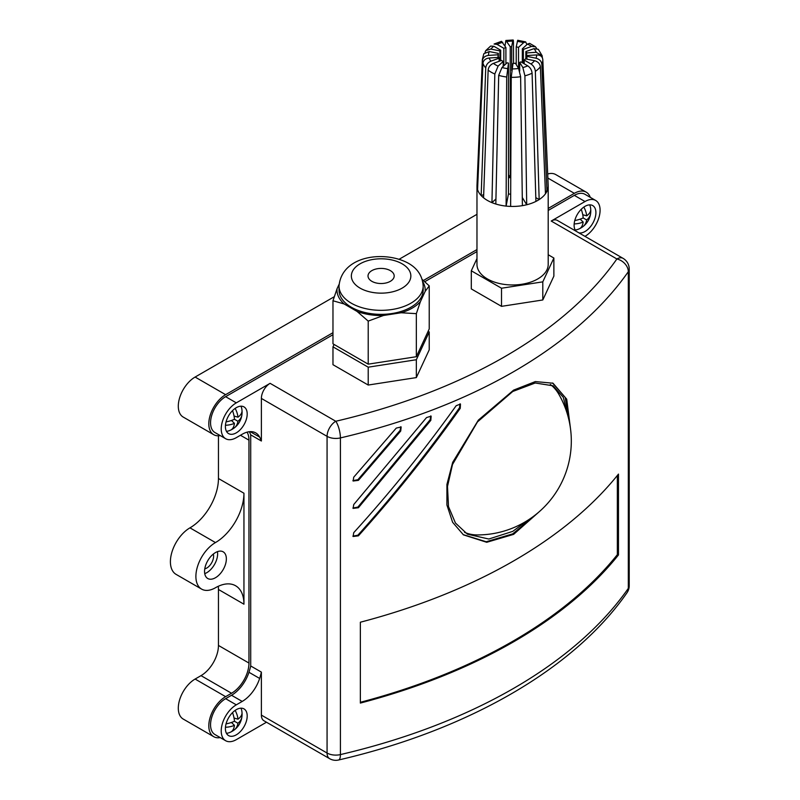 <?xml version="1.0" encoding="UTF-8"?>
<svg xmlns="http://www.w3.org/2000/svg" width="800" height="800" viewBox="0 0 800 800"><rect width="100%" height="100%" fill="white"/><g stroke="black" fill="none" stroke-linecap="round" stroke-linejoin="round"><path stroke-width="1.2" d="M226.44 733.29A15.41 8.9 120 0 0 229.09 732.74A19.75 19.75 0 0 0 233.46 730.5A16.29 10.62 7.5 0 0 233.97 730.14A19.75 12.88 -127.5 0 0 234.31 729.89A19.75 12.88 -127.5 0 0 237.93 723.27A19.75 12.88 7.5 0 0 241.9 716.84A19.75 12.88 7.5 0 0 241.96 716.31A16.25 10.59 -127.5 0 0 242.04 715.54A16.25 10.59 -127.5 0 0 242.01 713.36A19.75 9.7 173.5 0 1 237.99 719.18A19.75 12.88 -127.5 0 0 235.15 710.4M242.04 715.54A19.75 19.75 0 0 0 241.78 710.75A15.41 8.9 120 0 0 240.93 708.18M225.46 727.25A19.75 12.88 7.5 0 0 234.44 725.33A19.75 9.7 66.5 0 1 231.45 731.63A16.29 10.62 7.5 0 0 233.46 730.5M232.54 712.6A19.75 9.7 66.5 0 1 234.48 721.24A19.75 9.7 173.5 0 1 226.06 723.86M241.16 715.85L241.96 716.31M234.44 721.26L237.93 723.27M233.15 729.67L233.97 730.14M231.44 722.47L234.44 725.33M234.04 718.03L237.99 719.18M226.44 431.3A15.41 8.9 120 0 0 229.09 430.75A19.75 19.75 0 0 0 233.46 428.51A16.29 10.62 7.5 0 0 233.97 428.14A19.75 12.88 -127.5 0 0 234.31 427.89A19.75 12.88 -127.5 0 0 237.93 421.28A19.75 12.88 7.5 0 0 241.9 414.85A19.75 12.88 7.5 0 0 241.96 414.32A16.25 10.59 -127.5 0 0 242.04 413.55A16.25 10.59 -127.5 0 0 242.01 411.37A19.75 9.7 173.5 0 1 237.99 417.19A19.75 12.88 -127.5 0 0 235.15 408.41M242.04 413.55A19.75 19.75 0 0 0 241.78 408.76A15.41 8.9 120 0 0 240.93 406.19M225.46 425.26A19.75 12.88 7.5 0 0 234.44 423.34A19.75 9.7 66.5 0 1 231.45 429.64A16.29 10.62 7.5 0 0 233.46 428.51M232.54 410.61A19.75 9.7 66.5 0 1 234.48 419.25A19.75 9.7 173.5 0 1 226.06 421.87M241.16 413.86L241.96 414.32M234.44 419.27L237.93 421.28M233.15 427.68L233.97 428.14M231.44 420.48L234.44 423.34M234.04 416.03L237.99 417.19M575.15 229.97A15.41 8.9 120 0 0 577.8 229.42A19.75 19.75 0 0 0 582.17 227.18A16.29 10.62 7.5 0 0 582.68 226.82A19.75 12.88 -127.5 0 0 583.02 226.57A19.75 12.88 -127.5 0 0 586.64 219.95A19.75 12.88 7.5 0 0 590.61 213.52A19.75 12.88 7.5 0 0 590.67 212.99A16.25 10.59 -127.5 0 0 590.75 212.22A16.25 10.59 -127.5 0 0 590.72 210.04A19.75 9.7 173.5 0 1 586.7 215.86A19.75 12.88 -127.5 0 0 583.86 207.08M590.75 212.22A19.75 19.75 0 0 0 590.49 207.43A15.41 8.9 120 0 0 589.64 204.86M574.17 223.93A19.75 12.88 7.5 0 0 583.15 222.01A19.75 9.7 66.5 0 1 580.16 228.31A16.29 10.62 7.5 0 0 582.17 227.18M581.25 209.28A19.75 9.7 66.5 0 1 583.19 217.92A19.75 9.7 173.5 0 1 574.77 220.54M589.87 212.53L590.67 212.99M583.15 217.94L586.64 219.95M581.86 226.35L582.68 226.82M580.15 219.15L583.15 222.01M582.75 214.71L586.7 215.86M463.1 534.6L486.19 541.75L512.75 533.86L534.71 515.43M570.41 427.98L566.72 399.18L553.02 383.22L535.35 381.58L513.62 390.11L478.37 420.11L452.68 462.36L446.92 484.45L446.9 504.97L452.62 522.29L463.45 534.86L486.73 542.29L513.62 534.37L538.94 511.98M501.48 60.44A14.54 8.39 0 0 0 502.3 60.95A14.54 8.39 0 0 0 503.2 61.43L498.1 66.11L494.82 73.99A30.22 17.45 180 0 1 491.21 72.21A30.22 17.45 180 0 1 488.14 70.13C488.53 67.02 490.28 64.77 493.37 63.38L501.48 60.44M482.94 63.27L477.57 189.63A35.61 20.56 0 0 0 481.16 195.56L485.74 67.89A30.22 17.45 180 0 1 482.94 63.27C483.41 60.27 485.46 58.52 489.09 58.01L498.64 57.39A14.54 8.39 0 0 0 499.12 58.18L499.12 61.29M498.33 57.41L498.33 53.38A14.54 8.39 0 0 0 498.05 54.78L498.05 57.43M500.68 60.73L500.68 50.21A14.54 8.39 0 0 0 499.91 50.91L499.91 61.01M505.91 63.89L505.91 47.56A14.54 8.39 0 0 0 503.85 48.31L503.85 65.79M511.68 70.5L511.68 46.64A14.54 8.39 0 0 0 510.24 46.74L510.24 177.6A14.54 8.39 0 0 0 508.47 177.83M518.52 68.37L518.52 47.36A14.54 8.39 0 0 0 516.22 46.89L516.22 64.58M536.58 48.37L535.49 46.75L531.5 46.44L523.36 49.39A14.54 8.39 0 0 0 522.86 49.08A14.54 8.39 0 0 0 522.34 48.8L522.34 62.71M488.14 70.13L483.57 197.8A35.61 20.56 0 0 0 487.4 200.42A35.61 20.56 0 0 0 491.94 202.64L494.82 73.99M476.97 185.88A35.61 20.56 0 0 0 477.03 187.01L482.39 60.66A30.22 17.45 180 0 1 482.37 59.45L476.98 185.38A35.61 20.56 0 0 0 476.97 185.88L476.97 264.4A35.61 20.56 0 0 0 487.4 278.94A35.61 20.56 0 0 0 526.21 283.4A35.61 20.56 0 0 0 548.2 264.4L548.2 185.88A35.61 20.56 0 0 0 548.18 185.38L542.8 59.45A30.22 17.45 180 0 1 541.84 64.24L546.95 191.28A35.61 20.56 0 0 0 548.2 185.88M545.36 190.96L546.95 191.28A35.61 20.56 180 0 1 545.47 193.77L540.37 66.74A30.22 17.45 180 0 1 535.35 71.35L539.16 199.57A35.61 20.56 0 0 0 545.47 193.77M535.92 201.42L532.09 73.2A30.22 17.45 180 0 1 524.91 75.81L526.7 204.76A35.61 20.56 0 0 0 535.92 201.42A35.61 20.56 0 0 0 539.16 199.57L535.8 197.62M522.29 197.48L526.7 204.76A35.61 20.56 180 0 1 522.4 205.65L520.62 76.7A30.22 17.45 180 0 1 511.23 77.31L510.63 206.41A35.61 20.56 0 0 0 522.4 205.65M510.63 206.41A35.61 20.56 180 0 1 506.1 206.1L506.7 76.99A30.22 17.45 180 0 1 498.7 75.37L495.82 204.02A35.61 20.56 0 0 0 506.1 206.1L508.47 193.93A14.54 8.39 0 0 0 510.69 194.2M495.82 204.02A35.61 20.56 180 0 1 491.94 202.64L495.94 198.97M526.99 520.79L512.75 531.38L488.81 539.02L467.41 534.18L455.44 523.02L448.51 506.61L447.49 486.5L452.51 464.48L477.49 421.89L512.75 391.48L535.23 383L553.08 385.8L563.31 397.34L568.02 416.37M464.51 532.31A85.67 49.46 120 0 0 477.55 534.93A93.88 93.88 0 0 0 558.79 394.2A85.67 49.46 120 0 0 550.32 384.45M390.36 270.63A13.09 7.56 0 0 0 376.09 268.99A13.09 7.56 0 0 0 368.02 275.97A13.09 7.56 0 0 0 371.85 281.32A13.09 7.56 0 0 0 386.11 282.95A13.09 7.56 0 0 0 394.19 275.97A13.09 7.56 0 0 0 390.36 270.63M351.35 307.25A42.08 24.29 0 0 0 397.21 312.51A42.08 24.29 0 0 0 423.18 290.07L423.18 286.04A42.08 24.29 180 0 1 397.21 308.49A42.08 24.29 180 0 1 351.35 303.22A42.08 24.29 180 0 1 339.02 286.04L339.02 290.07A42.08 24.29 0 0 0 351.35 307.25M236.3 734.83A15.41 8.9 120 0 0 246.37 721.25A15.41 8.9 120 0 0 244 708.9A15.41 8.9 120 0 0 236.3 709.66A15.41 8.9 120 0 0 226.23 723.24A15.41 8.9 120 0 0 228.59 735.59A15.41 8.9 120 0 0 236.3 734.83M578.96 232.88A15.41 8.9 120 0 0 585.01 231.51A15.41 8.9 120 0 0 595.08 217.93A15.41 8.9 120 0 0 592.71 205.58A15.41 8.9 120 0 0 585.01 206.34A15.41 8.9 120 0 0 575.4 218.54A15.41 8.9 120 0 0 575.95 231.15M236.3 432.84A15.41 8.9 120 0 0 246.37 419.26A15.41 8.9 120 0 0 244 406.91A15.41 8.9 120 0 0 236.3 407.67A15.41 8.9 120 0 0 226.23 421.25A15.41 8.9 120 0 0 228.59 433.6A15.41 8.9 120 0 0 236.3 432.84M215.46 577.74A15.41 8.9 120 0 0 225.53 564.16A15.41 8.9 120 0 0 223.16 551.82A15.41 8.9 120 0 0 215.46 552.58A15.41 8.9 120 0 0 205.39 566.16A15.41 8.9 120 0 0 207.75 578.51A15.41 8.9 120 0 0 215.46 577.74M204.75 573.65A15.41 8.9 120 0 0 206.74 572.71A15.41 8.9 120 0 0 217.45 551.64M213.32 554.06A9.71 5.6 -60 0 1 206.74 568.06A9.71 5.6 -60 0 1 204.77 568.86M516.22 46.89L517.7 40.27L525.67 41.89L526.9 44.6M542.14 55.71L536.18 52.3L526.66 52.92A14.54 8.39 0 0 0 525.86 51.59L533.97 48.65L538.32 49.31L542.14 55.71L542.36 57.72M525.67 41.89L523.61 42.67L518.52 47.36M503.85 48.31L497.07 44.4L494.09 44.03L501.5 41.33L505.91 47.56M535.35 71.35C535.02 68.2 533.56 65.74 530.98 63.98L524.2 60.06A14.54 8.39 0 0 0 525.5 58.87L534.54 60.7C537.99 61.67 539.93 63.68 540.37 66.74M522.34 48.8L527.45 44.1L529.64 43.36L535.49 46.75M541.84 64.24C541.4 61.18 539.45 59.17 536 58.21L526.93 56.37A14.54 8.39 0 0 0 527.09 55.54L536.65 54.92C540.28 54.95 542.33 56.44 542.79 59.38A30.22 17.45 180 0 1 542.8 59.45L542.79 59.38M511.23 77.31L513 63.41A14.54 8.39 0 0 0 515.42 63.25L518.58 68.47L520.62 76.7M499.12 58.18L490.98 61.14C487.89 62.53 486.14 64.78 485.74 67.89M498.05 54.78L488.53 55.4C484.9 55.91 482.86 57.66 482.39 60.66M482.37 59.45L483.82 53.72L489.28 51.56L498.33 53.38M499.91 50.91L490.83 49.08L485.78 50.57L485.05 52.19M485.78 50.57L490.64 46.06L493.88 46.28L500.68 50.21M498.7 75.37L501.99 67.49L507.11 62.79A14.54 8.39 0 0 0 508.47 63.07L506.7 76.99M510.24 46.74L505.86 40.48L513.16 40L512.75 41.13C513.16 39.3 513.39 39.74 513.45 42.44L513.55 63.39M504.98 46.03L505.86 40.48M507.06 41.5A24.06 13.89 0 0 1 512.75 41.13L511.68 46.64M270.1 383.33L236.3 402.85A21.32 12.31 120 0 0 222.37 421.63A21.32 12.31 120 0 0 225.64 438.71A21.32 12.31 120 0 0 236.3 437.66L242.2 434.25A27.12 15.66 -60 0 1 255.76 432.91A27.12 15.66 -60 0 1 259.64 437.1A79.29 45.78 120 0 1 261.38 441.01L261.38 398.43A12.33 7.12 -60 0 1 270.1 383.33L335.78 421.26A509.28 294.03 0 0 0 616.89 258.96L551.21 221.04A12.33 7.12 -60 0 1 557.37 220.42L623.06 258.35A12.33 7.12 120 0 0 616.89 258.96A12.33 9.33 -145 0 1 628.32 271.69A521.61 301.15 180 0 1 340.41 437.92A12.33 3.78 -103.1 0 0 335.78 421.26A12.33 7.12 120 0 0 327.07 436.35L261.38 398.43M584.97 236.36L585.01 236.33A21.32 12.31 120 0 0 598.94 217.55A21.32 12.31 120 0 0 595.67 200.46A21.32 12.31 120 0 0 585.01 201.52L551.21 221.04M225.64 438.71L214.97 432.55A21.32 12.31 -60 0 1 211.7 415.47A21.32 12.31 -60 0 1 225.62 396.68L332.97 334.71M424.79 281.7L476.97 251.57M548.2 210.45L574.33 195.36A21.32 12.31 -60 0 1 584.99 194.3L595.67 200.46M334.08 344.46L332.97 346.84L332.97 364.7L368.21 385.04L416.34 377.59L429.23 349.81L429.23 331.95L428.13 331.31M476.97 258.57L471.3 270.79L471.3 288.91L501.52 306.35L542.8 299.97L553.87 276.13L553.87 258.02L548.2 254.74M344.12 303.95A44.11 25.47 180 0 1 337.05 288.72L332.97 300.76L344.12 303.95L357.06 311.42L368.21 321.1L383.43 315.5A44.11 25.47 180 0 1 357.06 311.42M383.43 315.5L401.11 312.76L416.34 313.65L420.42 301.62A44.11 25.47 180 0 1 401.11 312.76M420.42 301.62L425.15 291.41L429.23 285.87L422.19 279.44M422.75 281.68A44.11 25.47 180 0 1 425.15 291.41M339.09 284.34L337.05 288.72M332.97 300.76L332.97 343.82L368.21 364.16L368.21 321.1M368.21 364.16L416.34 356.71L416.34 313.65M416.34 356.71L429.23 328.93L429.23 285.87M416.34 377.59L416.34 359.73L429.23 331.95M368.21 385.04L368.21 367.18L416.34 359.73M332.97 346.84L368.21 367.18M248.96 663.06A24.66 14.24 -60 0 1 231.53 693.26L225.62 696.66A23.78 13.73 120 0 0 210.09 717.62A23.78 13.73 120 0 0 213.73 736.68L183.22 719.06A23.78 13.73 120 0 1 179.58 700.01A23.78 13.73 120 0 1 195.11 679.05L201.02 675.64A24.66 14.24 120 0 0 218.45 645.44L248.96 663.06L248.96 440.17L240.46 435.26M201.63 589.12A27.67 15.97 120 0 0 215.46 587.75A40.29 23.26 -60 0 1 235.6 585.76A40.29 23.26 -60 0 1 243.95 604.2L243.95 493.23A40.29 23.26 -60 0 1 215.46 542.57A27.67 15.97 120 0 0 197.38 566.95A27.67 15.97 120 0 0 201.63 589.12L176.13 574.4A27.67 15.97 120 0 1 171.89 552.23A27.67 15.97 120 0 1 189.96 527.85A40.29 23.26 120 0 0 218.45 478.51L218.45 435.8M218.45 645.44L218.45 589.48L243.95 604.2M225.64 740.71L214.97 734.55A21.32 12.31 -60 0 1 211.7 717.46A21.32 12.31 -60 0 1 225.62 698.68L231.53 695.27A27.12 15.66 120 0 0 248.96 672.28L259.64 678.44A27.12 15.66 -60 0 1 242.2 701.43L236.3 704.84A21.32 12.31 120 0 0 222.37 723.63A21.32 12.31 120 0 0 225.64 740.71A21.32 12.31 120 0 0 236.3 739.65L266.49 722.22M261.38 715.1L327.07 753.03A12.33 7.12 -60 0 0 329.62 758.67L263.93 720.75A12.33 7.12 -60 0 1 261.38 715.1L261.38 672.12A51.43 29.69 120 0 1 259.64 678.44M218.31 586.27A40.29 23.26 -60 0 1 218.45 589.48M590.27 197.35A23.78 13.73 120 0 0 586.23 192.17A23.78 13.73 120 0 0 574.33 193.34L548.2 208.44M476.97 249.56L423.41 280.48M332.97 332.69L225.62 394.67A23.78 13.73 120 0 0 210.09 415.63A23.78 13.73 120 0 0 213.73 434.69A23.78 13.73 120 0 0 220.24 435.6M476.97 214.32L399.17 259.24M334.25 296.73L195.11 377.05A23.78 13.73 120 0 0 179.58 398.01A23.78 13.73 120 0 0 183.22 417.07L213.73 434.69M586.23 192.17L555.71 174.55A23.78 13.73 120 0 0 547.7 174.01M213.73 736.68A23.78 13.73 120 0 0 220.24 737.59M247.08 432.16A24.66 14.24 -60 0 1 248.96 440.17M360.36 703.08A521.61 301.15 0 0 0 618.47 554.95L618.47 474.09A521.61 301.15 0 0 1 360.36 622.22L360.36 703.08M358.4 507.74L430.83 420.32L431.14 416.17L426.54 417.56L353.73 504.56L353.12 508.39L358.4 507.74L357.89 507.09L430.15 419.73L430.76 415.92M358.4 535.84C394.65 495.56 428.6 453.04 460.26 408.3L460.47 404.06L456.18 405.7C424.29 450.27 390.13 492.59 353.73 532.67L353.12 536.49L358.4 535.84L357.89 535.19C394.06 494.93 427.93 452.44 459.52 407.73L460.05 403.83M358.4 480.36L400.73 431.02L401.15 426.98L396.26 428.09L353.73 477.19L353.12 481.02L358.4 480.36L357.89 479.71L400.12 430.4L400.8 426.71M249.35 431.72A79.29 45.78 -60 0 1 250.71 434.85L250.71 665.96A51.43 29.69 -60 0 1 248.96 672.28M250.71 434.85L261.38 441.01M250.71 665.96L261.38 672.12M626.99 592.77C573.97 669.15 467.57 730.17 338.59 760A12.33 3.78 -103.1 0 0 340.41 754.59A521.61 301.15 0 0 0 628.32 588.37A12.33 7.12 180 0 0 629.22 585.7A12.33 12.33 0 0 1 626.99 592.77L626.99 592.77A12.33 9.33 -145 0 0 628.32 588.37L628.32 271.69A12.33 7.12 180 0 0 629.22 269.02A12.33 12.33 0 0 0 623.06 258.35M569.5 422.67L565.16 397.36L552.52 382.99M352.9 480.66L357.89 479.71M352.9 536.14L357.89 535.19M352.9 508.04L357.89 507.09M360.36 702.29A520.38 300.44 0 0 0 617.35 554.65L618.47 554.95M617.35 554.65L617.35 475.48M471.3 270.79L501.52 288.23L542.8 281.85L542.8 299.97M501.52 288.23L501.52 306.35M542.8 281.85L553.87 258.02M483.57 197.8A35.61 20.56 180 0 1 481.16 195.56L483.68 194.65M477.57 189.63A35.61 20.56 180 0 1 477.03 187.01L477.68 186.97M524.91 75.81L522.87 67.58L519.7 62.34A14.54 8.39 0 0 0 520.92 61.89L527.72 65.82C530.3 67.58 531.76 70.04 532.09 73.2M523.36 63.3L523.36 49.39M525.86 51.59L525.86 58.95M526.66 59.11L526.66 52.92M526.93 59.16L526.93 56.37M524.2 63.79L524.2 60.06M519.7 71.13L519.7 62.34M508.47 63.07L508.47 193.93M503.2 61.43L503.2 66.38M510.24 177.6L508.47 174.69M360.07 288.12A29.75 17.18 0 0 0 402.14 288.12A29.75 17.18 0 0 0 402.14 263.83A29.75 17.18 0 0 0 360.07 263.83A29.75 17.18 0 0 0 360.07 288.12M493.37 63.38A24.06 13.89 0 0 0 495.57 64.84A24.06 13.89 0 0 0 498.1 66.11M523.61 42.67A24.06 13.89 0 0 0 517.29 41.4M502.74 42.34A24.06 13.89 0 0 0 497.07 44.4M536.18 52.3A24.06 13.89 0 0 0 533.97 48.65M530.98 63.98A24.06 13.89 0 0 0 534.54 60.7M531.5 46.44A24.06 13.89 0 0 0 527.45 44.1M536 58.21A24.06 13.89 0 0 0 536.65 54.92M511.92 68.91A24.06 13.89 0 0 0 518.58 68.47M489.09 58.01A24.06 13.89 0 0 0 490.98 61.14M489.28 51.56A24.06 13.89 0 0 0 488.53 55.4M493.88 46.28A24.06 13.89 0 0 0 490.83 49.08M501.99 67.49A24.06 13.89 0 0 0 507.4 68.58M574.33 195.36L585.01 201.52M225.62 396.68L236.3 402.85M218.45 478.51L243.95 493.23M189.96 527.85L215.46 542.57M547.87 178.07L574.33 193.34M195.11 377.05L225.62 394.67M231.53 693.26L201.02 675.64M195.11 679.05L225.62 696.66M340.41 437.92L340.41 754.59A12.33 7.12 180 0 1 327.07 753.03L327.07 436.35A12.33 7.12 180 0 0 340.41 437.92M231.53 695.27L242.2 701.43M225.62 698.68L236.3 704.84M250.19 431.65L259.64 437.1M400.12 430.4L400.73 431.02M459.52 407.73L460.26 408.3M430.15 419.73L430.83 420.32M522.87 67.58A24.06 13.89 0 0 0 527.72 65.82M234.31 729.89A19.75 19.75 0 0 0 241.9 716.84M234.31 427.89A19.75 19.75 0 0 0 241.9 414.85M583.02 226.57A19.75 19.75 0 0 0 590.61 213.52M423.18 286.04C422.52 276.02 417.56 268.41 408.3 263.22C385.03 250.37 341.77 255.22 339.02 286.04M629.22 585.7L629.22 269.02M329.62 758.67A12.33 12.33 0 0 0 338.59 760"/></g></svg>
